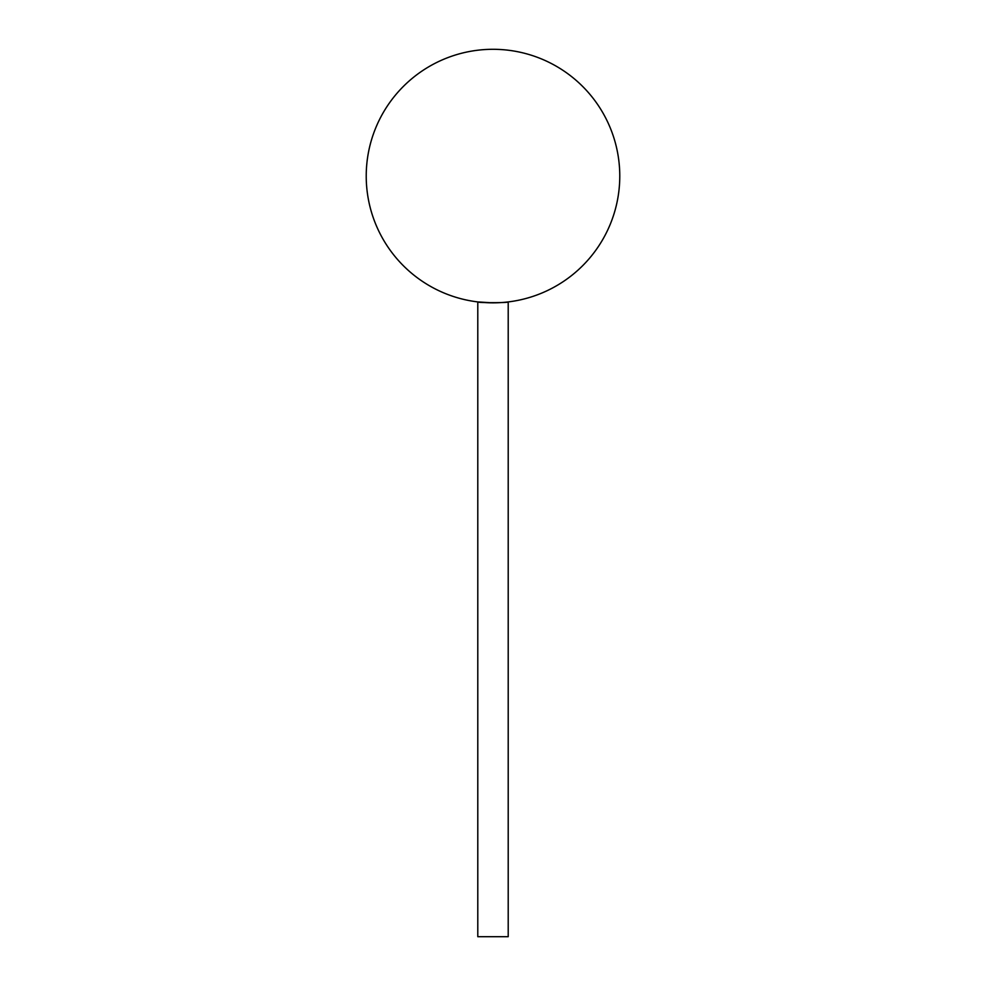 <?xml version="1.0" encoding="UTF-8"?>
<svg xmlns="http://www.w3.org/2000/svg" width="986" height="986" viewBox="0 0 986 986"><rect width="100%" height="100%" fill="white"/><g stroke="black" fill="none" stroke-linecap="round" stroke-linejoin="round"><path stroke-width="1.48" d="M492.667 302.838L477.791 301.926C476.867 302.924 509.158 302.924 508.209 301.926L508.209 936.7L477.791 936.7L477.791 301.926L492.408 302.838M619.775 176.075A126.775 126.775 0 0 1 493 302.838A126.775 126.775 0 0 1 366.225 176.075A126.775 126.775 0 0 1 493 49.3A126.775 126.775 0 0 1 619.775 176.075"/></g></svg>
